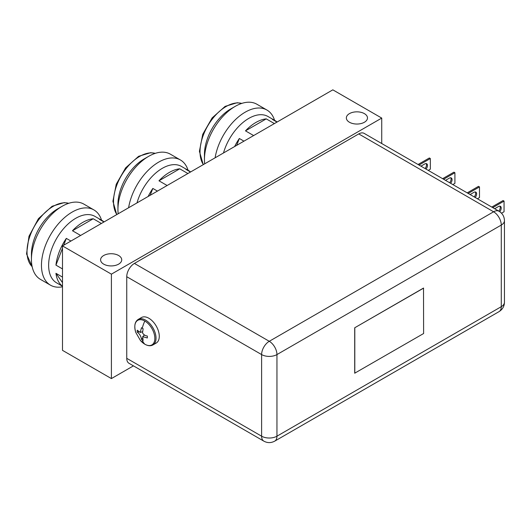 <?xml version="1.0" encoding="UTF-8"?>
<svg xmlns="http://www.w3.org/2000/svg" width="531" height="531" viewBox="0 0 531 531"><rect width="100%" height="100%" fill="white"/><g stroke="black" fill="none" stroke-linecap="round" stroke-linejoin="round"><path stroke-width="0.8" d="M118.632 255.511A10.567 6.1 0 0 0 107.116 254.19A10.567 6.1 0 0 0 100.591 259.825A10.567 6.1 0 0 0 103.691 264.139A10.567 6.1 0 0 0 115.2 265.46A10.567 6.1 0 0 0 121.725 259.825A10.567 6.1 0 0 0 118.632 255.511M364.385 113.627A10.567 6.1 0 0 0 352.876 112.3A10.567 6.1 0 0 0 346.351 117.942A10.567 6.1 0 0 0 349.444 122.249A10.567 6.1 0 0 0 360.961 123.577A10.567 6.1 0 0 0 367.485 117.942A10.567 6.1 0 0 0 364.385 113.627M133.447 365.859L111.404 378.583L111.404 274.155L381.736 118.081L381.736 143.529M381.736 118.081L332.831 89.845L62.499 245.919L111.404 274.155M111.404 378.583L62.499 350.347L62.499 245.919M62.499 286.793A43.442 25.083 -60 0 1 50.458 285.16L40.436 279.372A43.442 25.083 -60 0 1 31.435 259.486L31.435 254.21A36.978 21.353 -60 0 1 57.587 208.915L62.154 206.28A43.442 25.083 -60 0 1 83.878 204.123L93.907 209.918A43.442 25.083 -60 0 1 101.554 220.192M31.435 259.486A43.442 25.083 -60 0 1 62.154 206.28L57.587 208.915M50.458 285.16A43.442 25.083 -60 0 1 43.801 250.347A43.442 25.083 -60 0 1 72.183 212.068A43.442 25.083 -60 0 1 93.907 209.918M62.499 286.255L56.585 282.837A38.371 22.156 -60 0 1 50.704 252.092A38.371 22.156 -60 0 1 75.774 218.281A38.371 22.156 -60 0 1 94.956 216.382L102.032 220.465A38.371 22.156 -60 0 1 104.069 221.918M80.626 235.452L72.468 230.746A38.371 22.156 -60 0 1 82.849 222.37A38.371 22.156 -60 0 1 93.23 218.759L101.388 223.471M62.499 286.169A38.371 22.156 -60 0 1 55.947 273.319L62.499 277.102M62.499 268.918L55.947 265.135A38.371 22.156 -60 0 1 66.329 238.379L70.948 241.047M103.983 221.971L99.37 219.303A38.371 22.156 -60 0 1 102.032 220.465M93.23 218.759L72.468 230.746M66.329 238.379L63.667 245.249M62.499 248.249L55.947 265.135M55.947 273.319L62.499 282.638M423.519 288.061L354.708 327.786L354.708 373.193L423.612 333.521L423.519 288.061M134.409 263.429L358.737 133.918L493.604 211.783L269.277 341.294L134.409 263.429A10.846 6.259 120 0 0 126.743 276.711L126.743 358.325A10.846 6.259 120 0 0 128.987 363.29L263.861 441.155A10.846 6.259 -60 0 1 261.61 436.19L126.743 358.325M126.743 276.711L261.61 354.575A10.846 6.259 -60 0 1 269.277 341.294A10.846 6.259 60 0 1 276.95 354.575L501.277 225.064A10.846 6.259 -120 0 0 493.604 211.783A10.846 6.259 -60 0 1 499.027 211.245L364.16 133.381A10.846 6.259 120 0 0 358.737 133.918M423.612 288.121L354.708 327.786M354.801 327.846L354.801 373.247M118.174 213.774A43.442 25.083 -60 0 1 117.942 209.539L117.942 204.262A36.978 21.353 -60 0 1 144.093 158.975L148.66 156.333A43.442 25.083 -60 0 1 170.385 154.182L180.414 159.97A43.442 25.083 -60 0 1 188.06 170.245M117.942 209.539A43.442 25.083 -60 0 1 148.66 156.333L144.093 158.975M128.608 207.754A43.442 25.083 -60 0 1 158.689 162.121A43.442 25.083 -60 0 1 180.414 159.97M136.991 202.915A38.371 22.156 -60 0 1 162.28 168.334A38.371 22.156 -60 0 1 181.463 166.435L188.538 170.524A38.371 22.156 -60 0 1 190.576 171.978M167.132 185.511L158.975 180.799A38.371 22.156 -60 0 1 169.356 172.422A38.371 22.156 -60 0 1 179.737 168.812L187.894 173.524M148.136 196.477A38.371 22.156 -60 0 1 152.835 188.439L157.455 191.1M190.49 172.024L185.877 169.362A38.371 22.156 -60 0 1 188.538 170.524M179.737 168.812L158.975 180.799M152.835 188.439L150.173 195.302M204.681 163.833A43.442 25.083 -60 0 1 204.448 159.599L204.448 154.322A36.978 21.353 -60 0 1 230.6 109.028L235.167 106.392A43.442 25.083 -60 0 1 256.891 104.235L266.92 110.03A43.442 25.083 -60 0 1 274.567 120.305M204.448 159.599A43.442 25.083 -60 0 1 235.167 106.392L230.6 109.028M215.115 157.807A43.442 25.083 -60 0 1 245.196 112.18A43.442 25.083 -60 0 1 266.92 110.03M223.498 152.968A38.371 22.156 -60 0 1 248.787 118.393A38.371 22.156 -60 0 1 267.969 116.495L275.045 120.577A38.371 22.156 -60 0 1 277.082 122.03M253.639 135.564L245.481 130.858A38.371 22.156 -60 0 1 255.862 122.482A38.371 22.156 -60 0 1 266.243 118.871L274.401 123.577M234.642 146.536A38.371 22.156 -60 0 1 239.342 138.491L243.955 141.153M276.996 122.084L272.383 119.415A38.371 22.156 -60 0 1 275.045 120.577M266.243 118.871L245.481 130.858M239.342 138.491L236.68 145.361M491.779 207.063L503.076 200.539L504.058 201.11L492.761 207.628M504.058 201.11L504.058 211.75L501.516 213.216M499.87 206.147A3.823 2.21 -60 0 1 498.782 211.106M499.744 211.696A3.823 2.21 120 0 0 500.428 206.32A3.823 2.21 120 0 0 498.516 206.506L494.666 208.729M467.207 192.872L478.504 186.348L479.486 186.919L468.189 193.443M479.486 186.919L479.486 197.559L477.402 198.76M475.291 191.956A3.823 2.21 -60 0 1 474.21 196.915M475.192 197.486A3.823 2.21 120 0 0 475.849 192.129A3.823 2.21 120 0 0 473.937 192.322L470.094 194.538M442.628 178.681L453.925 172.163L454.908 172.728L443.611 179.252M454.908 172.728L454.908 183.374L452.83 184.576M450.719 177.772A3.823 2.21 -60 0 1 449.631 182.73M450.613 183.295A3.823 2.21 120 0 0 451.277 177.945A3.823 2.21 120 0 0 449.365 178.131L445.516 180.354M144.817 321.043A14.178 8.184 -120 0 0 135.817 332.506L140.416 340.471A14.178 8.184 -120 0 0 144.817 344.194A14.178 8.184 -120 0 0 154.846 338.406A14.178 8.184 -120 0 0 144.817 321.043A23.683 13.673 -60 0 0 142.275 328.231L143.124 328.716L142.54 332.818C143.45 334.63 145.056 335.698 147.352 336.037L147.352 337.962L142.7 336.654L143.124 340.404L141.458 339.442C141.306 336.727 139.421 333.561 137.23 332.121L137.23 330.196L140.264 332.439L141.458 327.753L142.275 328.231M138.239 319.403A14.735 8.509 -120 0 1 145.607 320.133A14.735 8.509 -120 0 1 155.231 333.116A14.735 8.509 -120 0 1 152.974 344.924L156.227 343.046A14.735 8.509 -120 0 0 158.484 331.238A14.735 8.509 -120 0 0 148.859 318.255A14.735 8.509 -120 0 0 141.492 317.525L138.239 319.403C134.735 321.726 133.925 326.094 135.817 332.506M137.23 332.121L139.069 331.829M142.633 337.995L141.458 339.442M418.056 164.497L429.353 157.972L430.336 158.543L419.039 165.061M430.336 158.543L430.336 169.183L428.252 170.385M426.141 163.581A3.823 2.21 -60 0 1 425.059 168.539M426.041 169.104A3.823 2.21 120 0 0 426.698 163.754A3.823 2.21 120 0 0 424.787 163.94L420.944 166.163M32.145 266.655A36.978 21.353 -60 0 1 29.809 236.454A36.978 21.353 -60 0 1 53.16 206.36A36.978 21.353 -60 0 1 68.718 203.307M504.45 220.637L504.45 302.252A10.846 6.259 0 0 1 501.277 306.679A10.846 6.259 60 0 1 499.027 311.644L274.7 441.155A10.846 6.259 60 0 0 276.95 436.19A10.846 6.259 180 0 1 261.61 436.19L261.61 354.575A10.846 6.259 0 0 0 276.95 354.575L276.95 436.19L501.277 306.679L501.277 225.064A10.846 6.259 0 0 0 504.45 220.637C504.317 216.535 502.512 213.409 499.027 211.245M116.853 214.537A36.978 21.353 -60 0 1 139.666 156.419A36.978 21.353 -60 0 1 155.225 153.359M203.36 164.597A36.978 21.353 -60 0 1 226.173 106.472A36.978 21.353 -60 0 1 241.731 103.419M144.817 344.194A23.683 13.673 -60 0 1 142.275 339.946M32.159 266.721L26.55 253.937L28.993 236.262L38.438 218.666L52.118 206.26L64.185 202.616L68.784 203.287M499.027 311.644C502.532 309.434 504.337 306.301 504.45 302.252M263.861 441.155C267.425 443.08 271.036 443.08 274.7 441.155M116.74 214.604L112.911 201.276L116.229 184.27L125.628 167.856L138.624 156.313L150.691 152.676L155.291 153.34M203.247 164.656L199.417 151.335L202.736 134.323L212.128 117.909L225.131 106.373L237.198 102.729L241.797 103.399M152.974 344.924C150.704 346.192 148.016 345.973 144.91 344.267L140.416 340.471M140.264 332.439L142.653 331.689M142.7 336.654L144.538 334.961"/></g></svg>
